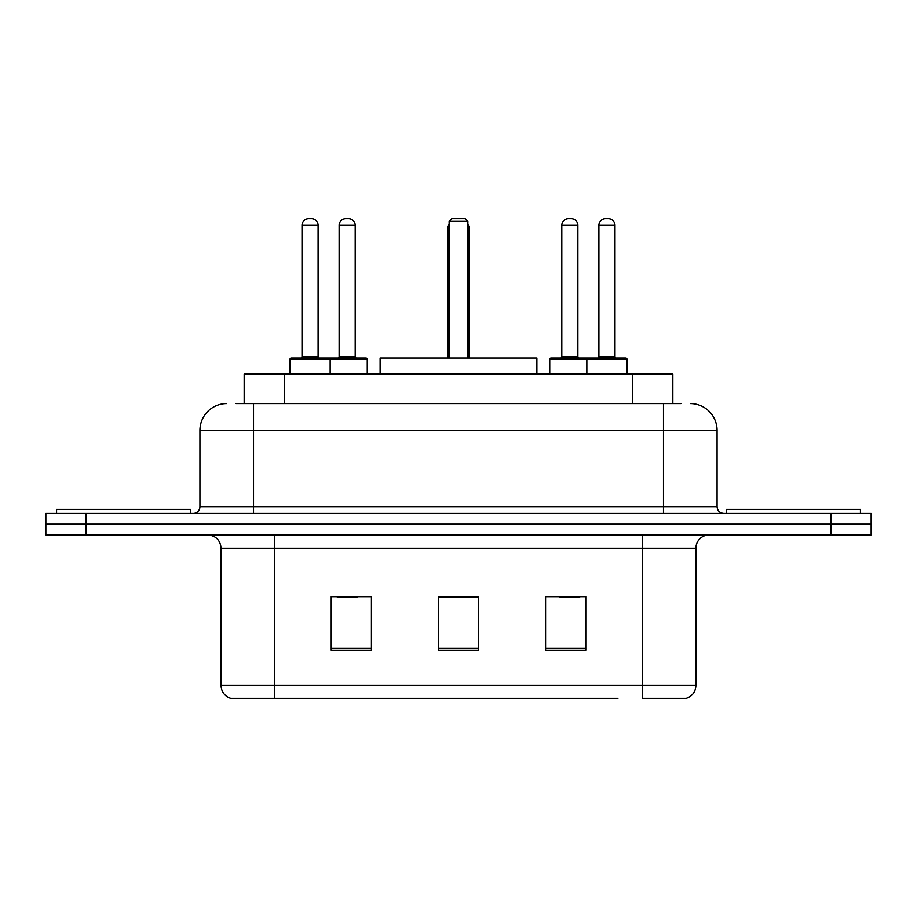<?xml version="1.0" encoding="UTF-8"?>
<svg xmlns="http://www.w3.org/2000/svg" width="917" height="917" viewBox="0 0 917 917"><rect width="100%" height="100%" fill="white"/><g stroke="black" fill="none" stroke-linecap="round" stroke-linejoin="round"><path stroke-width="1.38" d="M236.105 403.572L253.516 403.572L236.105 403.572L244.163 403.572L244.163 374.09L672.837 374.09L672.837 403.572M226.717 403.572A26.799 26.799 0 0 0 199.929 430.36L199.929 506.734A6.694 6.694 0 0 1 193.223 513.428M690.283 403.572A26.799 26.799 0 0 1 717.071 430.36L253.516 430.36L253.516 403.572L680.895 403.572M717.071 430.36L717.071 506.734C717.472 510.803 719.707 513.039 723.777 513.428M86.038 513.428L45.85 513.428L45.85 524.146L86.038 524.146L45.85 524.146L45.85 534.863L86.038 534.863L86.038 524.146L830.962 524.146L86.038 524.146L86.038 513.428L830.962 513.428L830.962 524.146L871.15 524.146L830.962 524.146L830.962 534.863L86.038 534.863M830.962 534.863L871.15 534.863L871.15 513.428L830.962 513.428M299.068 698.318L231.405 698.318M695.911 685.457C695.533 691.876 692.324 696.163 686.26 698.318L642.313 698.318L642.313 685.457L695.911 685.457L695.911 548.263A13.4 13.4 0 0 1 709.311 534.863M230.74 698.318A13.4 13.4 0 0 1 221.089 685.457L221.089 548.263C220.298 540.124 215.827 535.666 207.689 534.863M585.78 650.222L585.78 596.635L545.581 596.635L545.581 650.222L585.78 650.222M371.419 650.222L371.419 596.635L331.22 596.635L331.22 650.222L371.419 650.222M478.594 650.222L478.594 596.635L438.406 596.635L438.406 650.222L478.594 650.222M617.932 698.318L274.687 698.318L274.687 685.457L642.313 685.457L642.313 548.263L221.089 548.263M337.112 596.898L357.217 596.898M559.783 596.898L579.888 596.898M478.594 596.898L438.406 596.898M190.541 513.428L190.541 509.416L56.567 509.416L56.567 513.428M536.881 374.09L536.881 358.02L380.119 358.02L380.119 374.09M449.124 221.364L451.806 218.682L465.194 218.682L467.876 221.364L449.124 221.364L449.124 358.02M467.876 221.364L467.876 358.02M469.217 358.02L469.217 229.399A10.717 10.717 0 0 0 467.876 224.207M447.783 358.02L447.783 229.399L449.124 229.399M860.433 513.428L860.433 509.416L726.459 509.416L726.459 513.428M328.412 358.02L365.917 358.02A1.341 1.341 0 0 1 367.258 359.361L289.955 359.361A1.341 1.341 0 0 1 291.297 358.02L328.813 358.02A1.341 1.341 0 0 1 330.154 359.361L330.154 374.09M318.096 225.376L302.014 225.376A6.694 6.694 0 0 1 308.708 218.682L311.39 218.682A6.694 6.694 0 0 1 318.096 225.376L318.096 356.679A1.341 1.341 0 0 0 319.437 358.02M302.014 225.376L302.014 356.679A1.341 1.341 0 0 1 300.673 358.02M289.955 359.361L289.955 374.09M627.045 359.361L586.846 359.361A1.341 1.341 0 0 1 588.187 358.02L625.703 358.02A1.341 1.341 0 0 1 627.045 359.361L627.045 374.09M614.986 225.376L598.904 225.376A6.694 6.694 0 0 1 605.61 218.682L608.292 218.682A6.694 6.694 0 0 1 614.986 225.376L614.986 356.679A1.341 1.341 0 0 0 616.327 358.02M598.904 225.376L598.904 356.679A1.341 1.341 0 0 1 597.563 358.02M588.187 358.02L551.083 358.02A1.341 1.341 0 0 0 549.741 359.361L586.846 359.361L586.846 374.09M339.13 225.376A6.694 6.694 0 0 1 345.824 218.682L348.506 218.682A6.694 6.694 0 0 1 355.2 225.376L339.13 225.376L339.13 356.679A1.341 1.341 0 0 1 337.788 358.02M355.2 225.376L355.2 356.679A1.341 1.341 0 0 0 356.541 358.02M367.258 359.361L367.258 374.09M589.929 359.361A1.341 1.341 0 0 0 588.588 358.02M561.8 225.376A6.694 6.694 0 0 1 568.494 218.682L571.176 218.682A6.694 6.694 0 0 1 577.87 225.376L561.8 225.376L561.8 356.679A1.341 1.341 0 0 1 560.459 358.02M577.87 225.376L577.87 356.679A1.341 1.341 0 0 0 579.212 358.02M549.741 359.361L549.741 374.09M284.35 403.572L284.35 374.09M632.65 403.572L632.65 374.09M253.516 513.428L253.516 430.36L199.929 430.36M199.929 506.734L717.071 506.734M663.484 403.572L663.484 513.428M642.313 534.863L642.313 548.263L695.911 548.263M221.089 685.457L274.687 685.457L274.687 534.863M478.594 648.353L438.406 648.353M371.419 648.353L331.22 648.353M585.78 648.353L545.581 648.353M467.876 229.399L469.217 229.399M302.014 356.679L318.096 356.679M598.904 356.679L614.986 356.679M339.13 356.679L355.2 356.679M561.8 356.679L577.87 356.679M449.124 224.207A10.717 10.717 0 0 0 447.783 229.399"/></g></svg>
